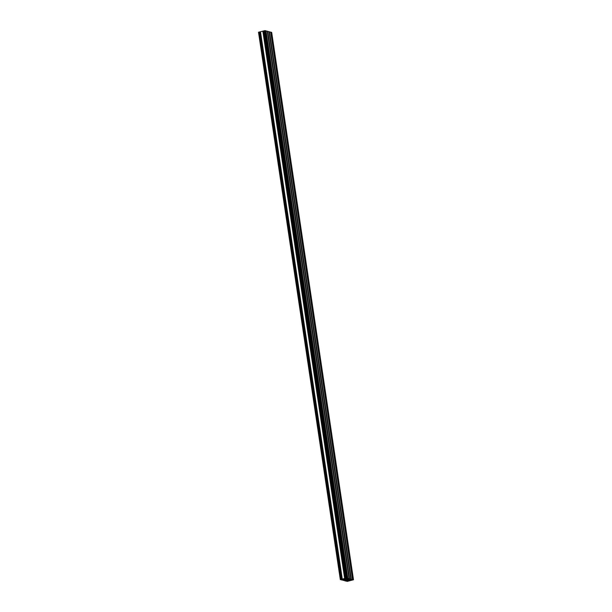 <?xml version="1.0" encoding="UTF-8"?>
<svg xmlns="http://www.w3.org/2000/svg" width="612" height="612" viewBox="0 0 612 612"><rect width="100%" height="100%" fill="white"/><g stroke="black" fill="none" stroke-linecap="round" stroke-linejoin="round"><path stroke-width="0.92" d="M342.544 579.38L343.003 579.373L342.544 579.38M345.818 578.539L346.277 578.531L345.818 578.539M344.258 579.839L344.724 579.832L344.258 579.839M347.54 579.006L347.998 578.99L347.54 579.006M345.979 580.298L346.438 580.291L345.979 580.298M349.253 579.465L349.712 579.457L349.253 579.465M347.692 580.757L348.151 580.75L347.692 580.757M350.967 579.924L351.433 579.916L350.967 579.924M346.928 580.222L345.857 580.949L350.676 580.199L350.385 579.465L347.042 579.725L346.56 580.099L346.928 580.222L346.866 579.824M267.283 31.204L265.631 30.929L347.784 578.309L346.415 578.019L340.326 579.625L341.901 579.541L341.289 579.901L343.623 580L343.003 580.36L345.336 580.459L344.724 580.819L347.387 581.362L353.484 579.755L351.9 579.839L352.52 579.48L350.186 579.38L350.798 579.021L347.448 578.317M265.562 30.745L263.68 30.898L345.497 578.256M263.711 31.143L263.152 31.25M263.137 31.105L344.938 578.485L263.137 31.105L260.398 31.732L342.223 579.097L260.398 31.732M260.437 31.977L259.878 32.084M341.657 579.312L259.572 31.923L258.516 32.245L340.356 579.587M271.644 32.413L270.779 32.306L352.596 579.679L270.779 32.306M352.535 579.487L270.726 32.115L269.066 31.847L350.883 579.22L269.066 31.847M268.997 31.663L267.352 31.388L349.161 578.761L267.352 31.388M349.1 578.569L267.291 31.189L349.085 578.562M346.897 581.301L347.616 581.262L346.897 581.301M348.435 579.541L350.064 579.006L347.31 579.625L348.435 579.541L348.358 579.044M345.375 579.839L343.745 580.375L346.071 580.176L346.66 579.778L345.375 579.839M350.462 579.954L351.778 579.465L350.355 579.465M350.309 580.077L350.225 579.48M348.305 580.589L348.159 579.625M347.83 580.627L347.692 579.663M343.493 579.304L342.422 580.031L346.583 579.679L348.343 578.547L343.99 578.722L343.164 578.967L343.493 579.304L343.431 578.868M347.027 579.036L346.95 578.539M346.874 579.159L346.79 578.562M344.87 579.671L344.724 578.707M344.403 579.709L344.25 578.692M352.841 579.916L353.315 579.778L352.826 579.793M340.961 579.465L340.494 579.602L340.961 579.465M346.905 578.072L346.17 578.126L346.905 578.049M347.654 578.241L265.845 30.86M347.838 578.225L266.036 30.845M347.486 578.279L265.685 30.906M347.364 578.103L265.562 30.722L347.379 578.111M346.92 577.98L265.111 30.6M346.469 578.187L264.613 30.638M345.558 578.233L263.749 30.86M345.344 578.569L263.535 31.189M344.992 578.623L263.183 31.243M344.847 578.455L263.038 31.074M344.655 578.462L262.854 31.09M342.284 579.074L260.475 31.694M342.07 579.403L260.261 32.023M341.71 579.457L259.909 32.084M341.565 579.289L259.763 31.908M341.381 579.304L259.572 31.923M340.524 579.526L258.715 32.145M353.438 579.725L271.636 32.344M352.986 579.602L271.185 32.229M352.803 579.618L270.994 32.245M352.642 579.663L270.833 32.283M352.52 579.48L270.711 32.099M351.273 579.143L269.464 31.77M351.089 579.159L269.28 31.778M350.921 579.204L269.119 31.824M350.798 579.021L268.997 31.64L350.814 579.029M349.559 578.684L267.75 31.304M349.368 578.7L267.559 31.319M349.207 578.745L267.398 31.365M348.786 579.48L348.718 578.998M349.337 579.342L349.276 578.929M346.071 580.176L346.01 579.793M345.52 580.314L345.451 579.832M345.168 580.375L345.099 579.878M344.854 580.398L344.793 579.954M344.502 580.451L344.441 580.046M344.449 580.467L344.388 580.061M351.051 579.801L350.99 579.388M349.812 580.65L349.659 579.61M349.498 580.673L349.353 579.679L349.475 580.666M349.2 580.658L349.062 579.702M348.886 580.681L348.733 579.656M348.618 580.673L348.457 579.61M347.241 580.78L347.08 579.717M346.889 580.834L346.813 580.321M346.576 580.857L346.507 580.413M346.224 580.918L346.163 580.505M346.17 580.926L346.109 580.52M347.616 578.883L347.555 578.47M346.874 579.602L346.721 578.569M346.583 579.679L346.43 578.638M345.459 579.763L345.306 578.738M345.191 579.755L345.03 578.692M343.806 579.855L343.653 578.814M343.454 579.916L343.378 579.396M343.141 579.939L343.072 579.495M342.789 579.992L342.728 579.579M342.735 580.008L342.674 579.602M347.44 578.309L265.631 30.929M345.482 578.271L263.68 30.898M341.664 579.319L259.855 31.939M340.326 579.625L258.516 32.245M353.484 579.755L271.674 32.375"/></g></svg>

